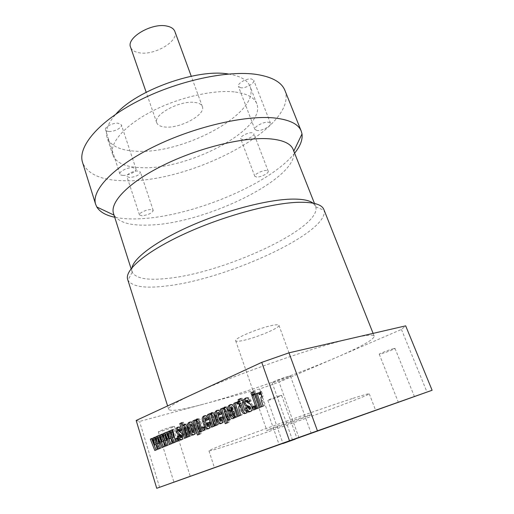 <?xml version="1.0" encoding="UTF-8"?>
<svg xmlns="http://www.w3.org/2000/svg" width="514" height="514" viewBox="0 0 514 514"><rect width="100%" height="100%" fill="white"/><g stroke="black" fill="none" stroke-linecap="round" stroke-linejoin="round"><path stroke-width="0.39" stroke-dasharray="2.57 1.93" d="M273.005 428.631L266.824 430.443C265.513 430.417 293.475 420.189 305.946 416.147L311.497 414.541C312.332 414.74 285.694 424.48 273.005 428.631M272.992 325.278C260.29 327.469 233.652 338.553 235.663 340.731C236.035 341.476 238.226 341.45 242.242 340.654C255.105 338.244 280.554 327.675 278.941 325.317C278.633 324.623 276.648 324.61 272.992 325.278M352.225 398.601C331.967 405.141 293.288 418.614 261.093 430.385C228.826 442.175 208.478 450.238 208.954 450.862C209.84 451.138 218.212 448.645 234.082 443.383C280.027 428.22 370.074 395.33 369.245 393.782C369.078 393.396 363.404 395.003 352.225 398.601M279.789 395.78C275.825 396.892 267.396 400.098 267.82 400.329L269.754 399.937C273.737 398.813 282.038 395.658 281.659 395.407L279.789 395.78M171.47 426.903C166.549 428.297 157.914 431.567 158.351 431.876L161.415 431.259C166.356 429.852 174.837 426.639 174.439 426.312L171.47 426.903M288.052 376.492C282.816 377.822 271.508 382.223 272.144 382.667L274.662 382.281C279.931 380.919 291.02 376.608 290.461 376.132L288.052 376.492M393.589 348.646C389.573 349.661 378.677 353.883 379.255 354.197L380.745 353.966C384.793 352.925 395.523 348.768 395.009 348.434L393.589 348.646M129.644 177.555L126.881 176.463C125.936 174.503 133.28 170.802 137.739 171.008L140.431 172.094C139.525 174.991 135.934 176.81 129.644 177.555M142.205 215.784L139.487 214.929C138.619 213.214 146.111 209.59 150.563 209.583L153.217 210.444C152.195 213.066 148.527 214.846 142.205 215.784M242.647 139.679L240.687 138.754C239.563 136.711 247.832 132.291 251.963 132.753L253.858 133.666C254.957 135.735 246.791 140.091 242.647 139.679M256.749 177.079L254.835 176.334C253.8 174.548 262.249 170.237 266.355 170.481L268.212 171.213C269.207 173.025 260.868 177.272 256.749 177.079M240.7 87.753L238.425 86.442C236.915 83.628 246.656 78.057 251.539 78.983L253.723 80.274C255.195 83.133 245.596 88.607 240.7 87.753M257.122 130.543L254.912 129.457C253.524 126.99 263.521 121.567 268.372 122.203L270.499 123.27C271.842 125.782 261.992 131.109 257.122 130.543M108.897 131.475C107.002 131.34 105.871 130.787 105.505 129.83C104.278 127.151 112.759 122.666 118.079 123.219L121.368 124.851C122.57 127.549 114.224 131.963 108.897 131.475M123.231 175.39C121.336 175.345 120.225 174.895 119.897 174.053C118.766 171.695 127.453 167.307 132.766 167.577L135.998 168.907C137.097 171.284 128.551 175.602 123.231 175.39M136.178 420.471L139.545 421.448L204.058 403.998C182.451 409.844 170.661 411.63 168.688 409.362C167.988 407.172 176.392 401.967 193.9 393.756C232.341 375.586 317.254 345.858 352.482 338.148C366.296 335.019 373.543 334.363 374.224 336.169C373.787 339.683 361.117 346.802 336.195 357.538C298.21 373.916 241.381 393.923 204.058 403.998L259.647 388.963L279.076 382.127L401.44 329.455L405.674 325.844M323.871 209.526L324.122 210.29C329.313 232.784 225.428 279.937 165.315 286.112C144.473 288.572 132.014 286.587 127.954 280.149L127.658 279.398M313.129 203.165L315.782 206.827C321.758 228.197 223.629 273.21 167.031 278.453C147.473 280.58 135.869 278.492 132.226 272.189L131.963 267.678M293.192 149.568L293.706 151.315C299.013 178.332 205.343 223.635 149.401 225.055C130.723 225.877 119.004 222.601 114.243 215.218L113.536 213.541M294.618 153.178C269.516 184.738 190.122 217.268 138.099 218.835C129.2 219.17 121.4 218.636 114.712 217.242M284.942 90.47C298.55 126.829 191.6 182.766 125.66 180.774C101.978 180.613 87.611 174.535 82.581 162.527M235.38 92.051C247.221 93.677 254.34 97.551 256.749 103.667C266.997 128.783 188.966 169.967 141.858 167.68C125.789 167.275 116.093 163.028 112.772 154.932C108.981 143.952 123.694 126.097 151.045 111.769C178.332 97.429 214.004 89.301 235.38 92.051M228.46 74.022L228.512 74.029C240.379 75.931 247.568 80.088 250.087 86.5C260.829 112.849 183.498 154.47 136.351 151.238C120.282 150.525 110.529 145.925 107.079 137.418C104.978 130.845 107.934 123.071 115.958 114.082M194.633 102.415C198.886 102.903 201.456 104.278 202.343 106.539C206.069 114.596 180.286 128.609 165.238 127.035C160.554 126.669 157.727 125.249 156.744 122.775C152.716 114.969 179.694 100.256 194.633 102.415M174.85 31.444C179.161 41.126 154.451 55.724 139.345 52.801C134.655 52.036 131.732 50.166 130.588 47.204M401.44 329.455L427.025 392.118M299.007 437.864L279.076 382.127M259.647 388.963L279.224 444.906M159.591 487.323L139.545 421.448M166.832 432.248L168.084 431.709L166.767 432.094M168.084 431.709L170.899 438.448M169.781 430.983L171.033 430.443L169.716 430.828M171.033 430.443L173.745 437.26M172.736 429.717L174.015 429.171L172.698 429.556M174.015 429.171L176.829 441.616L175.505 442.021M176.829 441.616L173.115 443.004M172.061 436.836L173.43 443.01L172.113 443.415M173.43 443.01L169.639 444.43M159.366 436.887L161.781 447.784L160.464 448.195M161.781 447.784L158.171 449.133M157.528 443.878L158.524 449.127L157.207 449.532M158.524 449.127L154.83 450.508M152.118 438.545L153.371 438.005L152.054 438.391M153.371 438.005L156.083 444.629M154.952 437.33L156.205 436.791L154.894 437.176M156.205 436.791L158.82 443.492M159.404 435.429L160.657 434.889L159.34 435.274M166.767 433.732L169.228 444.732L167.911 445.137M169.228 444.732L165.572 446.101M164.557 439.984L165.9 446.101L164.583 446.505M165.9 446.101L162.161 447.501M160.657 434.889L163.42 441.571M162.289 434.189L163.548 433.649L162.231 434.034M163.548 433.649L166.208 440.408M177.426 438.056L178.705 437.53L177.388 437.928M178.705 437.53L179.637 440.466L178.313 440.871M179.637 440.466L176.604 441.577M178.274 427.173L178.538 427.038C180.086 426.273 181.275 427.063 182.11 429.415L182.335 430.128L181.012 430.52M182.335 430.128L178.962 431.387M179.264 429.074L179.135 430.057L177.812 430.449M179.135 430.057L182.933 432.724L181.609 433.116M182.933 432.724L183.883 434.613L182.566 435.011M183.883 434.613L183.736 438.686L181.378 439.811M182.701 439.406L181.738 439.637M179.354 435.692L180.632 435.165L179.309 435.557M180.632 435.165L181.558 437.42M178.538 427.038L178.011 427.192M182.11 422.759L183.382 422.206L182.059 422.585M183.382 422.206L184.442 425.528M185.091 424.339L185.548 424.037L184.61 424.307M185.548 424.037C186.993 423.812 187.976 424.905 188.49 427.314L191.189 435.731L189.865 436.135M191.189 435.731L187.552 437.086M185.201 426.556L185.316 428.271L183.993 428.657M185.316 428.271L188.105 436.996L186.781 437.401M188.105 436.996L184.481 438.339M190.553 421.898C192.429 421.191 193.823 422.302 194.742 425.226L195.706 428.22C196.644 430.391 196.669 432.229 195.783 433.732L193.392 434.889M194.716 434.484L193.688 434.748M191.304 423.96L191.433 425.541L193.829 432.39M191.433 425.541L190.109 425.926M195.352 420.041L196.624 419.495L195.301 419.874M196.624 419.495L196.952 420.625M197.562 419.026L198.038 418.692L197.029 418.981M198.038 418.692C199.361 418.518 200.267 419.501 200.749 421.647L202.439 426.838L202.696 431.047L200.826 431.844M202.15 431.439L201.347 431.477M200.229 430.751L201.173 433.649L199.85 434.054M201.173 433.649L197.472 435.024M197.562 421.3L197.742 423.08L200.254 429.794M199.419 428.233L198.096 428.631M197.742 423.08L196.425 423.465M203.923 427.076L205.202 426.549L203.878 426.941M205.202 426.549L206.191 429.582L204.868 429.98M206.191 429.582L203.036 430.732M205.311 415.575C207.29 414.939 208.729 416.154 209.622 419.225L208.298 419.61M209.622 419.225L205.986 420.587M206.082 417.676L208.106 425.033L206.782 425.425M208.106 425.033L208.787 426.215M209.23 422.437L210.509 421.904L209.185 422.296M210.509 421.904C211.485 424.146 211.517 426.061 210.618 427.661L208.228 428.804M209.551 428.406L208.562 428.65M210.078 413.731L211.35 413.192L210.027 413.571M211.35 413.192L211.717 414.31M212.359 412.652L211.903 412.62M212.809 412.363C214.261 412.183 215.25 413.275 215.771 415.633L218.688 424.455L217.371 424.853M218.688 424.455L214.884 425.875M212.366 415.004L215.501 425.765L214.177 426.164M215.501 425.765L211.71 427.173M218.026 410.127C220.069 409.465 221.553 410.692 222.478 413.809L221.155 414.188M222.478 413.809L218.765 415.196M218.823 412.26L220.911 419.726L219.587 420.118M220.911 419.726L221.605 420.921M222.112 417.06L223.391 416.526L222.067 416.918M223.391 416.526C224.387 418.781 224.432 420.722 223.513 422.36L221.078 423.542M222.395 423.144L221.386 423.395M223.037 408.187L224.31 407.647L222.986 408.02M224.31 407.647L224.65 408.816M225.363 407.094L225.819 406.792L224.862 407.062M225.819 406.792C227.246 406.593 228.21 407.596 228.724 409.812L230.529 415.164L230.825 419.495L228.884 420.336M230.208 419.944L229.392 420.009M228.152 419.257L229.154 422.245L227.837 422.649M229.154 422.245L225.286 423.684M225.312 409.504L225.498 411.348L228.177 418.267M227.284 416.661L225.961 417.053M225.498 411.348L224.181 411.727M231.788 406.747L231.917 408.501L230.593 408.881M231.917 408.501L232.367 409.851L231.049 410.23M232.367 409.851L228.717 411.213M231.191 404.486C233.761 403.875 235.47 405.668 236.324 409.87L238.515 416.327L237.192 416.719M238.515 416.327L234.583 417.792M235.508 416.218L235.078 417.76L233.189 418.576M234.506 418.178L233.652 418.274M233.825 411.245L233.812 414.123L234.705 415.569M233.812 414.123L232.495 414.515M236.472 402.436L237.738 401.897L236.414 402.269M237.738 401.897L238.361 403.728M238.4 402.635L239.293 401.016L237.976 401.389M239.293 401.016L240.873 405.636L239.55 406.015M240.873 405.636L239.967 406.233L240.423 409.786L242.145 414.837L240.822 415.235M242.145 414.837L238.194 416.314M240.79 398.684L242.049 398.144L240.732 398.511M242.049 398.144L242.749 400.175L242.351 400.29M242.749 400.175L243.63 399.802L242.306 400.168M243.63 399.802L244.33 401.839L243.006 402.211M244.33 401.839L242.126 402.584M243.443 402.211L245.833 409.183C246.116 410.448 246.636 410.834 247.395 410.345L246.071 410.731M247.395 410.345L248.095 412.401L246.778 412.793M248.095 412.401L245.486 413.314M240.803 403.336L238.978 403.92M246.495 397.939L246.611 397.887C248.442 396.988 249.843 397.804 250.826 400.335L251.089 401.106L249.772 401.485M251.089 401.106L247.337 402.513M247.459 400.085L247.298 401.164L245.975 401.537M247.298 401.164L251.789 403.914L250.466 404.293M251.789 403.914L252.907 405.944L251.59 406.33M252.907 405.944C253.627 407.634 253.608 409.067 252.849 410.243L250.164 411.618M251.481 411.226L250.402 411.508M247.78 407.204L249.046 406.67L247.729 407.056M249.046 406.67L250.344 409.118M254.616 406.073L255.882 405.546L254.565 405.931M255.882 405.546L256.994 408.752L255.676 409.144M256.994 408.752L253.595 409.992M254.809 394.591L256.062 394.052L254.745 394.418M256.062 394.052L260.656 407.249L259.339 407.641M260.656 407.249L256.46 408.823M253.832 391.784L255.085 391.244L253.768 391.597M255.085 391.244L255.805 393.3L254.481 393.666M255.805 393.3L251.635 394.887M258.6 392.966L259.853 392.433L258.536 392.792M259.853 392.433L260.508 394.302M260.579 393.011L261.498 391.507L260.18 391.874M261.498 391.507L263.155 396.236L261.838 396.609M263.155 396.236L262.185 396.885L262.68 400.502L264.485 405.681L263.168 406.066M264.485 405.681L260.392 407.204M172.832 440.305L171.509 440.704M157.939 446.467L156.622 446.872M165.309 443.415L163.992 443.82M182.11 429.415L180.787 429.807M181.166 431.792L179.849 432.184M180.883 435.962L179.566 436.36M188.49 427.314L187.167 427.706M194.742 425.226L193.418 425.611M195.706 428.22L194.388 428.612M193.225 431.111L191.902 431.509M200.749 421.647L199.426 422.033M202.439 426.838L201.115 427.23M206.165 419.109L204.842 419.495M215.771 415.633L214.447 416.019M212.687 417.233L211.363 417.619M218.913 413.719L217.589 414.098M228.724 409.812L227.406 410.191M230.529 415.164L229.205 415.556M236.324 409.87L235.001 410.249M240.423 409.786L239.1 410.166M245.833 409.183L244.51 409.568M246.964 412.864L245.641 413.256M250.826 400.335L249.508 400.708M249.701 402.97L248.378 403.349M249.341 407.531L248.024 407.917M262.68 400.502L261.363 400.881M235.663 340.731L266.824 430.443M208.954 450.862L214.447 467.766M267.82 400.329L283.002 443.537M158.351 431.876L173.931 482.196M272.144 382.667L292.427 439.798M379.255 354.197L398.344 402.308M139.487 214.929L126.881 176.463M254.835 176.334L240.687 138.754M254.912 129.457L238.425 86.442M119.897 174.053L105.505 129.83M374.224 336.169L373.106 333.374M315.782 206.827L324.122 210.29M315.596 206.281L314.478 203.454M256.749 103.667L250.087 86.5M202.343 106.539L191.247 76.226M156.744 122.775L146.188 92.276M112.772 154.932L107.079 137.418M132.027 271.649L131.102 268.751M132.226 272.189L127.954 280.149M168.688 409.362L167.603 405.925M135.998 168.907L121.368 124.851M270.499 123.27L253.723 80.274M268.212 171.213L253.858 133.666M153.217 210.444L140.431 172.094M395.009 348.434L414.425 396.583M290.461 376.132L311.124 433.141M174.439 426.312L190.257 476.388M281.659 395.407L297.047 438.532M177.818 429.556L179.135 429.171M182.419 439.091L183.736 438.686M183.768 427.018L185.085 426.633M194.465 434.131L195.783 433.732M189.872 424.423L191.195 424.037M201.372 431.445L202.696 431.047M196.123 421.763L197.447 421.377M204.643 418.139L205.966 417.76M209.294 428.066L210.618 427.661M210.92 415.466L212.243 415.087M217.377 412.723L218.701 412.344M222.196 422.752L223.513 422.36M229.501 419.887L230.825 419.495M223.86 409.966L225.183 409.594M233.754 418.158L235.078 417.76M230.285 407.249L231.608 406.876M238.04 401.588L238.894 401.35M238.65 406.613L239.967 406.233M245.968 400.579L247.285 400.207M251.532 410.635L252.849 410.243M260.264 392.098L261.054 391.88M260.868 397.258L262.185 396.885M369.245 393.782L375.676 410.358M278.941 325.317L311.497 414.541"/><path stroke-width="0.77" d="M358.945 416.231L214.447 467.766L358.945 416.231M295.242 439.168L283.002 443.537L295.242 439.168M187.366 477.41L173.931 482.196L187.366 477.41M308.824 433.951L292.427 439.798L308.824 433.951M413.083 397.052L398.344 402.308L413.083 397.052M167.603 405.925L127.658 279.398C124.349 270.152 146.188 251.385 185.079 233.594C223.873 215.796 272.767 202.683 299.553 202.265C313.816 202.118 321.918 204.54 323.871 209.526L373.106 333.374M131.963 267.678C134.18 257.437 157.612 240.179 192.557 225.042C227.451 209.905 268.674 199.413 292.312 199.104C302.534 198.989 309.473 200.344 313.129 203.165M131.102 268.751L113.536 213.541C109.617 202.272 128.699 182.271 163.677 165.058C198.558 147.833 243.385 136.93 268.95 138.767C282.706 139.853 290.789 143.451 293.192 149.568L314.478 203.454M114.712 217.242C105.858 215.372 99.889 211.954 96.818 206.994L95.655 204.354C91.017 190.874 112.572 167.223 152.954 147.145C193.225 127.054 245.056 114.975 274.11 117.944C289.388 119.608 298.435 124.009 301.249 131.147L302.014 133.929C302.765 139.712 300.304 146.13 294.618 153.178M95.655 204.354L82.581 162.527C77.389 147.222 97.923 121.863 137.334 101.399C176.636 80.916 227.824 69.878 257.064 74.517C272.452 77.068 281.743 82.388 284.942 90.47L301.249 131.147M146.188 92.276L130.588 47.204C126.046 37.785 151.848 22.507 166.87 26.079C171.143 26.953 173.803 28.739 174.85 31.444L191.247 76.226M225.286 423.684L220.422 409.118L222.986 408.02L223.327 409.189L224.496 407.165C225.922 406.966 226.892 407.975 227.406 410.191L229.205 415.556L229.501 419.887L228.884 420.336L226.835 419.649L227.837 422.649L225.286 423.684M188.182 428.123C187.347 426.042 187.372 424.32 188.259 422.951L189.229 422.277C191.105 421.57 192.499 422.681 193.418 425.611L194.388 428.612C195.32 430.79 195.346 432.627 194.465 434.131L193.392 434.889C191.439 435.628 190.032 434.414 189.178 431.246L188.182 428.123L189.499 427.738C188.67 425.656 188.696 423.934 189.582 422.572L190.257 422.033M193.9 393.756L136.178 420.471L156.738 488.3L289.485 440.787L261.729 362.376L193.9 393.756M163.24 440.376L164.583 446.505L162.161 447.501L158.049 437.273L160.464 448.195L158.171 449.133L155.883 443.46L157.207 449.532L154.83 450.508L150.306 439.142L152.054 438.391L154.772 445.028L153.127 437.934L154.894 437.176L157.502 443.89L155.903 436.746L159.34 435.274L162.103 441.969L160.432 434.805L162.231 434.034L164.891 440.8L163.259 433.598L166.767 432.094L169.581 438.84L167.885 431.612L169.716 430.828L172.428 437.658L170.77 430.379L172.698 429.556L175.505 442.021L173.115 443.004L170.744 437.234L172.113 443.415L169.639 444.43L165.45 434.118L167.911 445.137L165.572 446.101L163.24 440.376L164.557 439.984L164.84 440.678M176.604 441.577L175.672 438.635L177.388 437.928L178.313 440.871L176.604 441.577M177.221 427.423C178.763 426.652 179.951 427.449 180.787 429.807L181.012 430.52L178.962 431.387L177.947 429.466L177.812 430.449L181.609 433.116L182.566 435.011L182.419 439.091L181.378 439.811C179.682 440.562 178.409 439.611 177.561 436.951L177.375 436.367L179.309 435.557L180.684 437.684L180.157 435.57L178.461 434.812L175.994 431.978L176.193 428.149L178.011 427.192M184.481 438.339L179.784 423.568L182.059 422.585L183.119 425.913L184.224 424.416C185.676 424.198 186.659 425.29 187.167 427.706L189.865 436.135L187.552 437.086L184.796 428.451L183.877 426.941L183.993 428.657L186.781 437.401L184.481 438.339M197.472 435.024L192.917 420.895L195.301 419.874L195.628 421.005L196.714 419.071C198.044 418.897 198.944 419.887 199.426 422.033L201.115 427.23L201.372 431.445L200.826 431.844L198.912 431.15L199.85 434.054L197.472 435.024M203.036 430.732L202.047 427.699L203.878 426.941L204.868 429.98L203.036 430.732M202.76 421.525C201.976 419.552 202.041 417.94 202.972 416.687L203.987 415.954C205.966 415.312 207.405 416.533 208.298 419.61L205.986 420.587L204.643 418.139L206.782 425.425L207.752 426.524L206.981 423.215L209.185 422.296C210.162 424.538 210.2 426.459 209.294 428.066L208.228 428.804C206.236 429.441 204.797 428.188 203.91 425.039L202.76 421.525L204.084 421.133C203.293 419.173 203.364 417.561 204.289 416.308L205.002 415.73M211.71 427.173L207.585 414.612L210.027 413.571L210.393 414.689L211.485 412.742C212.937 412.562 213.927 413.654 214.447 416.019L217.371 424.853L214.884 425.875L211.042 415.383L214.177 426.164L211.71 427.173M215.437 416.173C214.634 414.194 214.698 412.562 215.636 411.277L216.709 410.5C218.752 409.838 220.236 411.071 221.155 414.188L218.765 415.196L217.377 412.723L219.587 420.118L220.583 421.223L219.793 417.869L222.067 416.918C223.07 419.173 223.108 421.114 222.196 422.752L221.078 423.542C219.015 424.198 217.531 422.932 216.619 419.739L215.437 416.173L216.76 415.787C215.951 413.815 216.021 412.183 216.959 410.898L217.743 410.268M230.465 407.12L231.049 410.23L228.717 411.213L228.434 410.365C227.683 408.495 227.76 406.953 228.653 405.726L229.874 404.859C232.437 404.248 234.146 406.047 235.001 410.249L237.192 416.719L234.583 417.792L234.185 416.61L233.189 418.576C231.898 418.916 230.966 418.126 230.4 416.192L230.041 415.145C229.462 413.436 229.694 412.132 230.735 411.232C231.557 410.635 231.795 409.742 231.461 408.546L230.465 407.12M238.194 416.314L233.806 403.381L236.414 402.269L237.038 404.1L237.976 401.389L239.55 406.015L238.65 406.613L239.1 410.166L240.822 415.235L238.194 416.314M238.785 401.672L238.098 399.641L240.732 398.511L241.426 400.547L242.306 400.168L243.006 402.211L242.126 402.584L244.51 409.568C244.792 410.834 245.313 411.226 246.071 410.731L246.778 412.793L245.641 413.256C243.764 414.252 242.46 413.262 241.721 410.281L239.479 403.708L238.978 403.92L238.284 401.89L240.109 401.305L239.415 399.275L238.098 399.641M245.287 398.254C247.118 397.354 248.525 398.17 249.508 400.708L249.772 401.485L247.337 402.513L246.135 400.457L245.975 401.537L250.466 404.293L251.59 406.33C252.31 408.02 252.29 409.452 251.532 410.635L250.164 411.618C248.146 412.504 246.643 411.515 245.647 408.643L245.429 408.013L247.729 407.056L249.367 409.298L248.731 407.03L246.72 406.272C245.377 405.989 244.407 404.993 243.809 403.284L243.925 399.249L246.379 397.952M253.595 409.992L252.49 406.792L254.565 405.931L255.676 409.144L253.595 409.992M256.46 408.823L251.892 395.639L254.745 394.418L259.339 407.641L256.46 408.823M251.635 394.887L250.922 392.831L253.768 391.597L254.481 393.666L251.635 394.887M260.392 407.204L255.786 393.968L258.536 392.792L259.191 394.668L260.18 391.874L261.838 396.609L260.868 397.258L261.363 400.881L263.168 406.066L260.392 407.204M405.674 325.844L288.977 352.829L317.44 430.841L432.113 390.267L405.674 325.844M156.738 488.3L432.113 390.267M288.977 352.829L261.729 362.376M289.485 440.787L317.44 430.841M115.958 114.082C136.435 90.104 197.434 68.381 228.46 74.022M166.838 445.58L164.891 440.8L166.208 440.408L164.576 433.212L163.259 433.598M164.576 433.212L166.832 432.248M167.885 431.612L169.202 431.233L170.899 438.448L169.581 438.84M169.202 431.233L169.781 430.983M170.77 430.379L172.087 429.993L173.745 437.26L172.428 437.658M172.087 429.993L172.736 429.717M174.387 442.483L172.061 436.836L170.744 437.234M170.911 443.91L166.767 433.732L165.45 434.118M159.443 448.613L157.528 443.878M157.181 443.068L155.883 443.46M156.095 449.988L151.617 438.757L150.306 439.142M151.617 438.757L152.118 438.545M153.127 437.934L154.444 437.549L156.083 444.629L154.772 445.028M154.444 437.549L154.952 437.33M155.903 436.746L157.22 436.36L158.82 443.492L157.502 443.89M157.22 436.36L159.404 435.429M163.433 446.974L159.366 436.887L158.049 437.273M160.432 434.805L161.749 434.42L163.42 441.571L162.103 441.969M161.749 434.42L162.289 434.189M177.883 441.051L176.996 438.236L175.672 438.635M176.996 438.236L177.426 438.056M180.234 430.848L180.061 430.295L178.743 430.681M180.061 430.295L179.264 429.074L178.03 429.441M181.738 439.637C180.382 439.656 179.425 438.628 178.885 436.553L178.699 435.968L177.375 436.367M178.699 435.968L179.354 435.692M181.558 437.42L180.478 437.825M181.802 437.42L181.937 436.206L180.62 436.611M181.937 436.206L181.474 435.172L180.157 435.57M181.474 435.172L179.778 434.414L178.461 434.812M179.778 434.414L177.311 431.593L175.994 431.978M177.311 431.593L177.51 427.77L178.274 427.173M185.766 437.819L181.108 423.189L179.784 423.568M181.108 423.189L182.11 422.759M183.652 424.834L184.976 424.455L184.442 425.528L183.119 425.913M184.61 424.307L184.224 424.416M188.831 436.559L186.119 428.066L185.201 426.556L183.961 426.916M189.981 422.058L189.229 422.277M193.688 434.748C192.127 434.587 191.067 433.289 190.501 430.848L189.499 427.738M193.829 432.39L193.932 430.957L192.095 425.258L191.304 423.96L190.039 424.326M192.609 431.355L189.981 424.346L191.902 431.509L192.692 432.782L192.609 431.355L193.932 430.957M192.095 425.258L190.771 425.643M194.009 432.383L192.692 432.782M198.757 434.497L194.234 420.516L192.917 420.895M194.234 420.516L195.352 420.041M196.2 419.443L197.524 419.064L196.952 420.625L195.628 421.005M201.347 431.477L200.229 430.751L198.912 431.15M200.254 429.794L200.152 428.13L198.423 422.797L197.562 421.3L196.309 421.66M198.828 428.522L196.239 421.679L198.096 428.631L198.995 430.173L198.828 428.522L200.152 428.13M200.319 429.775L198.995 430.173M204.315 430.205L203.371 427.307L202.047 427.699M203.371 427.307L203.923 427.076M204.694 415.749L203.987 415.954M207.258 420.047L206.846 418.788L205.523 419.173M206.846 418.788L206.082 417.676L204.829 418.036M208.787 426.215L207.637 426.607M208.954 426.209L208.305 422.829L206.981 423.215M208.305 422.829L209.23 422.437M208.562 428.65C206.949 428.413 205.838 427.083 205.234 424.648L204.084 421.133M212.995 426.646L208.909 414.239L207.585 414.612M208.909 414.239L210.078 413.731M210.907 413.16L212.231 412.787L211.717 414.31L210.393 414.689M211.903 412.62L211.485 412.742M216.163 425.348L213.316 416.732L212.366 415.004L211.132 415.357M217.461 410.288L216.709 410.5M220.037 414.663L219.613 413.384L218.289 413.764M219.613 413.384L218.823 412.26L217.576 412.613M221.605 420.921L220.461 421.307M221.785 420.915L221.11 417.477L219.793 417.869M221.11 417.477L222.112 417.06M221.386 423.395C219.716 423.176 218.566 421.827 217.942 419.353L216.76 415.787M226.565 423.163L221.746 408.739L220.422 409.118M221.746 408.739L223.037 408.187M223.918 407.596L225.241 407.223L224.65 408.816L223.327 409.189M224.862 407.062L224.496 407.165M229.392 420.009L228.152 419.257L226.835 419.649M228.177 418.267L228.075 416.539L226.224 411.039L225.312 409.504L224.072 409.851M226.751 416.931L223.988 409.876L225.961 417.053L226.925 418.64L226.751 416.931L228.075 416.539M228.248 418.248L226.925 418.64M229.989 410.673L229.758 409.986L228.434 410.365M229.758 409.986C229.006 408.122 229.083 406.58 229.976 405.353L231.062 404.55M230.953 404.557L229.874 404.859M235.862 417.265L235.508 416.218L234.185 416.61M233.652 418.274L231.364 414.753C230.786 413.05 231.017 411.746 232.058 410.847C232.874 410.249 233.118 409.356 232.784 408.167L231.461 408.546M232.784 408.167L231.788 406.747L230.535 407.101M234.705 415.569L234.731 413.924L233.825 411.245L232.501 411.63L232.495 414.515L233.664 415.807L232.501 411.63M234.808 415.537L233.484 415.929M239.466 415.787L235.129 403.015L233.806 403.381M235.129 403.015L236.472 402.436M238.4 402.635L238.361 403.728L237.038 404.1M239.415 399.275L240.79 398.684M242.351 400.29L241.426 400.547M245.486 413.314C244.227 412.967 243.411 411.83 243.045 409.896L240.803 403.336L239.479 403.708M240.282 403.484L239.608 401.518L238.284 401.89M239.608 401.518L240.109 401.305M248.603 401.98L248.397 401.383L247.073 401.755M248.397 401.383L247.459 400.085L246.27 400.419M250.402 411.508C248.763 411.618 247.619 410.538 246.971 408.257L246.752 407.628L245.429 408.013M246.752 407.628L247.78 407.204M250.344 409.118L249.104 409.478M250.421 409.093L250.594 407.763L249.277 408.148M250.594 407.763L250.048 406.651L248.731 407.03M250.048 406.651L248.044 405.893L246.72 406.272M248.044 405.893C246.694 405.61 245.724 404.621 245.133 402.905L243.809 403.284M245.133 402.905L245.242 398.883L246.495 397.939M254.867 409.472L253.807 406.407L252.49 406.792M253.807 406.407L254.616 406.073M257.732 408.296L253.209 395.272L251.892 395.639M253.209 395.272L254.809 394.591M252.888 394.347L252.239 392.471L250.922 392.831M252.239 392.471L253.832 391.784M261.665 406.683L257.109 393.608L255.786 393.968M257.109 393.608L258.6 392.966M260.579 393.011L260.508 394.302L259.191 394.668M178.885 436.553L177.561 436.951M186.119 428.066L184.796 428.451M190.501 430.848L189.178 431.246M198.423 422.797L197.1 423.183M208.8 424.346L207.476 424.737M205.234 424.648L203.91 425.039M213.316 416.732L211.993 417.111M221.624 419.019L220.3 419.405M217.942 419.353L216.619 419.739M226.224 411.039L224.907 411.418M231.718 415.807L230.4 416.192M231.364 414.753L230.041 415.145M232.058 410.847L230.735 411.232M234.731 413.924L233.407 414.316M243.045 409.896L241.721 410.281M246.971 408.257L245.647 408.643M293.802 151.11L302.014 133.929M114.037 215.122L96.818 206.994M180.684 437.684L182.001 437.286M176.193 428.149L177.51 427.77M188.259 422.951L189.582 422.572M192.808 432.698L194.125 432.3M199.124 430.089L200.441 429.691M207.752 426.524L209.069 426.132M202.972 416.687L204.289 416.308M220.583 421.223L221.907 420.825M215.636 411.277L216.959 410.898M227.066 418.544L228.389 418.152M228.653 405.726L229.976 405.353M233.664 415.807L234.982 415.415M237.571 401.717L238.04 401.588M249.367 409.298L250.684 408.906M243.925 399.249L245.242 398.883M259.737 392.24L260.264 392.098"/></g></svg>
